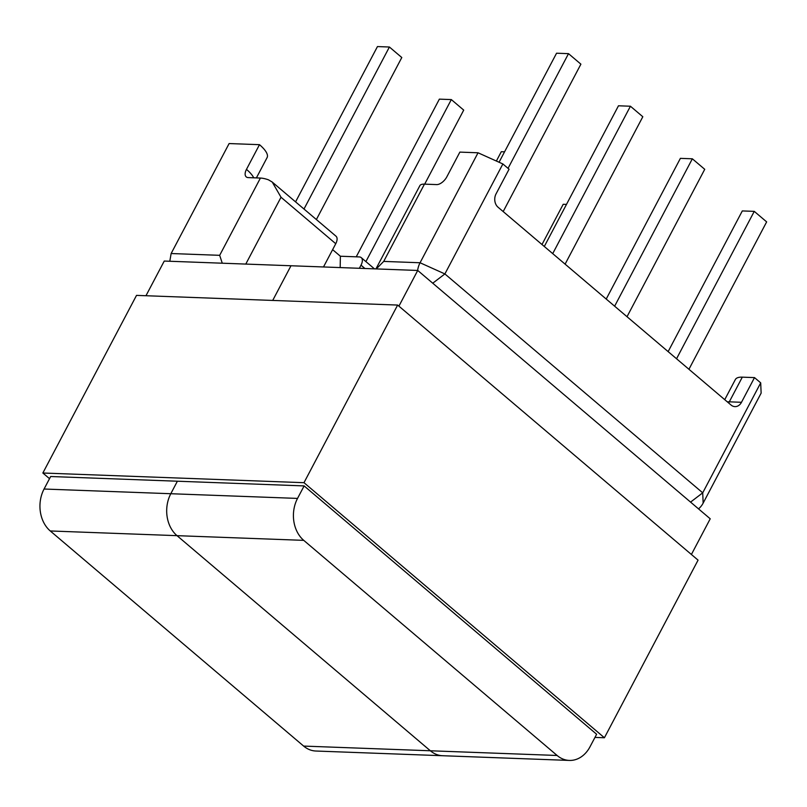 <?xml version="1.0" encoding="UTF-8"?>
<svg xmlns="http://www.w3.org/2000/svg" width="807" height="807" viewBox="0 0 807 807"><rect width="100%" height="100%" fill="white"/><g stroke="black" fill="none" stroke-linecap="round" stroke-linejoin="round"><path stroke-width="1.21" d="M256.394 177.903L267.097 157.597A29.153 9.533 -152.2 0 0 259.491 144.675L246.468 169.369A9.593 5.094 130.3 0 0 246.246 176.894A9.593 5.094 130.3 0 0 248.223 177.601L260.419 178.054A19.56 6.395 27.8 0 1 268.398 179.79L272.231 182.039L281.018 197.251L245.782 264.081M332.625 249.656L340.372 256.233L359.266 256.929A9.593 5.094 -49.7 0 1 361.243 257.635A9.593 5.094 -49.7 0 1 361.011 265.17L359.367 268.287M323.496 266.956L335.752 243.724L281.018 197.251M169.793 261.266L171.134 253.529L229.117 143.555L259.491 144.675M566.474 204.403L563.205 204.282L541.991 244.521M504.557 151.837L501.288 151.716L496.376 161.037M375.941 268.902L420.003 185.408A19.56 6.395 27.8 0 1 424.452 184.137L383.718 261.407L376.254 268.913M417.633 270.446A19.56 15.283 -87.9 0 1 420.064 262.759L478.047 152.785L459.869 152.109L446.856 176.794A9.593 5.094 130.3 0 1 436.648 184.591L424.452 184.137M478.047 152.785L502.872 163.962L509.066 169.218L496.043 193.902A9.593 7.495 -87.9 0 0 498.01 207.177L731.071 405.053A9.593 7.495 -87.9 0 0 734.945 406.617A9.593 7.495 -87.9 0 0 741.492 402.29L754.505 377.605L742.309 377.151A29.153 9.533 -152.2 0 0 735.348 379.542L724.736 399.667M502.872 163.962L444.889 273.936L702.715 492.835L760.698 382.861L754.505 377.605M760.698 382.861L761.132 393.13L703.149 503.104A19.56 15.283 -87.9 0 1 698.519 508.854M676.548 358.762L754.263 211.363L766.65 221.885L688.936 369.283M754.263 211.363L742.309 210.93L668.135 351.62M614.631 306.196L692.345 158.797L704.733 169.309L627.019 316.707M692.345 158.797L680.392 158.354L606.218 299.044M340.181 267.581L340.372 256.233M272.816 182.564L335.984 236.189A9.593 5.094 130.3 0 1 335.752 243.724M316.374 219.544L401.795 57.529L389.408 47.018L377.454 46.574L295.574 201.881M389.408 47.018L303.987 209.033M424.674 184.147L463.712 110.105L451.325 99.584L439.371 99.14L356.24 256.818M451.325 99.584L365.904 261.599M499.069 162.247L556.558 53.212L568.511 53.655L580.899 64.167L503.185 211.565M568.511 53.655L508.047 168.35M544.301 246.478L618.475 105.788L630.428 106.231L642.816 116.743L565.102 264.141M630.428 106.231L552.714 253.62M222.268 263.203L219.675 255.325L260.419 178.054M398.91 306.146L417.723 270.456L290.984 265.755L272.705 300.436L290.984 265.755L164.255 261.054L145.966 295.735M50.659 476.513L44.062 489.022L170.802 493.723A30.303 23.675 92.1 0 0 177.005 535.656L430.373 750.782A30.303 23.675 92.1 0 0 442.609 755.725A30.303 23.675 -87.9 0 1 430.373 750.782L177.005 535.656A30.303 23.675 -87.9 0 1 170.802 493.723L177.389 481.214L170.802 493.723L297.531 498.413L304.128 485.915L50.659 476.513M50.276 530.966L303.644 746.082L557.112 755.473L303.745 540.357L50.276 530.966A30.303 23.675 -87.9 0 1 44.062 489.022M557.112 755.473A30.303 23.675 92.1 0 0 569.338 760.426L315.87 751.024A30.303 23.675 -87.9 0 1 303.644 746.082M417.723 270.456L710.221 518.8L691.407 554.48M304.128 485.915L596.625 734.259L590.028 746.757A30.303 23.675 92.1 0 1 569.338 760.426M297.531 498.413A30.303 23.675 92.1 0 0 303.745 540.357M303.987 482.687L397.639 305.066L698.065 560.139L604.413 737.759L303.987 482.687L42.862 473.013L49.52 478.662M594.961 737.406L604.413 737.759M397.639 305.066L136.514 295.382L42.862 473.013M364.935 268.499L361.011 265.17M727.319 401.866A29.153 9.533 27.8 0 1 729.296 401.836L741.492 402.29M742.309 377.151L729.296 401.836A9.593 7.495 -87.9 0 1 728.61 402.955M171.134 253.529L219.675 255.325M246.468 169.369A29.153 9.533 27.8 0 1 253.721 177.812M383.718 261.407L420.064 262.759L444.889 273.936L432.744 283.207M703.149 503.104L702.715 492.835L690.57 502.105M374.448 268.852L361.243 257.635"/></g></svg>

